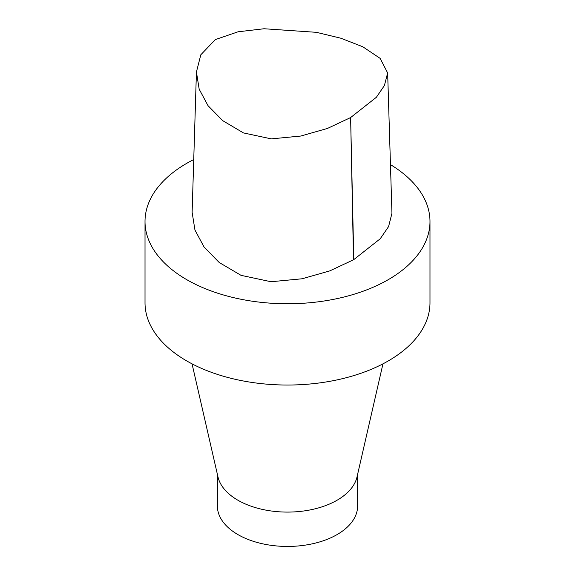 <?xml version="1.0" encoding="UTF-8"?>
<svg xmlns="http://www.w3.org/2000/svg" width="575" height="575" viewBox="0 0 575 575"><rect width="100%" height="100%" fill="white"/><g stroke="black" fill="none" stroke-linecap="round" stroke-linejoin="round"><path stroke-width="0.86" d="M387.651 72.968L391.949 213.311L388.578 226.586L380.219 238.769L353.798 259.605A4.298 2.48 180 0 1 353.51 259.771L329.827 270.875L302.112 278.782L271.026 281.736L241.026 275.339L219.183 262.48L204.046 246.991L194.954 230.029L192.122 212.34L196.427 72.012L199.173 89.161L207.992 105.635L222.662 120.635L243.498 132.933L271.263 138.87L300.711 136.052L327.477 128.433L350.621 117.552L376.395 97.261L384.409 85.524L387.651 72.968L380.147 58.384L362.796 46.776L340.853 38.223L316.423 32.329L264.069 28.75L238.093 31.783L215.33 39.596L200.819 54.776L196.427 72.012M390.461 164.63A142.485 82.261 180 0 1 429.985 221.497A142.485 82.261 180 0 1 388.254 279.666A142.485 82.261 180 0 1 232.976 297.498A142.485 82.261 180 0 1 145.015 221.497A142.485 82.261 180 0 1 193.739 159.555M429.985 221.497L429.985 302.773A142.485 82.261 180 0 1 388.254 360.942A142.485 82.261 180 0 1 232.976 378.774A142.485 82.261 180 0 1 145.015 302.773L145.015 221.497M382.957 363.846L357.025 476.912A70.128 40.487 180 0 1 337.087 500.228A70.128 40.487 180 0 1 264.982 509.946A70.128 40.487 180 0 1 217.975 476.912L192.043 363.846M357.628 474.267L357.628 505.957A70.128 40.487 180 0 1 337.087 534.585A70.128 40.487 180 0 1 260.662 543.361A70.128 40.487 180 0 1 217.372 505.957L217.372 474.267M353.798 259.605L350.621 117.552L353.51 259.771"/></g></svg>
